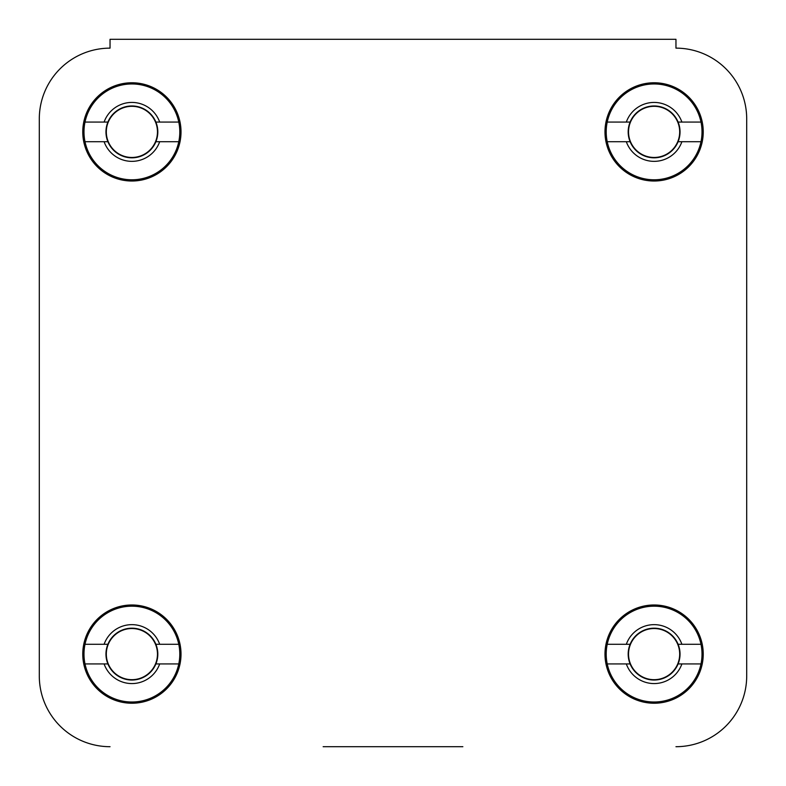 <?xml version="1.0" encoding="UTF-8"?>
<svg xmlns="http://www.w3.org/2000/svg" width="786" height="786" viewBox="0 0 786 786"><rect width="100%" height="100%" fill="white"/><g stroke="black" fill="none" stroke-linecap="round" stroke-linejoin="round"><path stroke-width="1.18" d="M462.856 746.7L323.144 746.7M39.3 118.883L39.3 675.96L39.3 118.883A70.74 70.74 0 0 1 110.04 48.143L110.04 39.3L675.96 39.3L675.96 48.143A70.74 70.74 0 0 1 746.7 118.883L746.7 675.96L746.7 118.883M181.016 654.109A49.125 49.125 0 0 0 131.891 604.984A49.125 49.125 0 0 0 82.766 654.109A49.125 49.125 0 0 0 131.891 703.234A49.125 49.125 0 0 0 181.016 654.109M703.234 654.109A49.125 49.125 0 0 0 654.109 604.984A49.125 49.125 0 0 0 604.984 654.109A49.125 49.125 0 0 0 654.109 703.234A49.125 49.125 0 0 0 703.234 654.109M703.234 131.891A49.125 49.125 0 0 0 654.109 82.766A49.125 49.125 0 0 0 604.984 131.891A49.125 49.125 0 0 0 654.109 181.016A49.125 49.125 0 0 0 703.234 131.891M181.016 131.891A49.125 49.125 0 0 0 131.891 82.766A49.125 49.125 0 0 0 82.766 131.891A49.125 49.125 0 0 0 131.891 181.016A49.125 49.125 0 0 0 181.016 131.891M746.7 675.96A70.74 70.74 0 0 1 675.96 746.7M110.04 746.7A70.74 70.74 0 0 1 39.3 675.96M178.776 644.284A47.897 47.897 0 0 1 131.891 702.006A47.897 47.897 0 0 1 85.006 644.284A47.897 47.897 0 0 1 178.776 644.284L155.883 644.284A25.928 25.928 0 0 1 131.891 680.037A25.928 25.928 0 0 1 107.898 644.284A25.928 25.928 0 0 1 155.883 644.284M178.776 663.934L159.676 663.934A29.475 29.475 0 0 1 104.106 663.934L85.006 663.934M159.676 663.934L155.883 663.934M85.006 644.284L104.106 644.284A29.475 29.475 0 0 1 159.676 644.284M104.106 644.284L107.898 644.284M107.898 663.934L104.106 663.934M178.776 122.066A47.897 47.897 0 0 1 131.891 179.788A47.897 47.897 0 0 1 85.006 122.066A47.897 47.897 0 0 1 178.776 122.066L155.883 122.066A25.928 25.928 0 0 1 131.891 157.819A25.928 25.928 0 0 1 107.898 122.066A25.928 25.928 0 0 1 155.883 122.066M178.776 141.716L159.676 141.716A29.475 29.475 0 0 1 104.106 141.716L85.006 141.716M159.676 141.716L155.883 141.716M85.006 122.066L104.106 122.066A29.475 29.475 0 0 1 159.676 122.066M104.106 122.066L107.898 122.066M107.898 141.716L104.106 141.716M700.994 122.066A47.897 47.897 0 0 1 654.109 179.788A47.897 47.897 0 0 1 607.224 122.066A47.897 47.897 0 0 1 700.994 122.066L678.102 122.066A25.928 25.928 0 0 1 654.109 157.819A25.928 25.928 0 0 1 630.117 122.066A25.928 25.928 0 0 1 678.102 122.066M700.994 141.716L681.894 141.716A29.475 29.475 0 0 1 626.324 141.716L607.224 141.716M681.894 141.716L678.102 141.716M607.224 122.066L626.324 122.066A29.475 29.475 0 0 1 681.894 122.066M626.324 122.066L630.117 122.066M630.117 141.716L626.324 141.716M700.994 644.284A47.897 47.897 0 0 1 654.109 702.006A47.897 47.897 0 0 1 607.224 644.284A47.897 47.897 0 0 1 700.994 644.284L678.102 644.284A25.928 25.928 0 0 1 654.109 680.037A25.928 25.928 0 0 1 630.117 644.284A25.928 25.928 0 0 1 678.102 644.284M700.994 663.934L681.894 663.934A29.475 29.475 0 0 1 626.324 663.934L607.224 663.934M681.894 663.934L678.102 663.934M607.224 644.284L626.324 644.284A29.475 29.475 0 0 1 681.894 644.284M626.324 644.284L630.117 644.284M630.117 663.934L626.324 663.934M106.316 654.109A25.574 25.574 0 0 1 131.891 628.535A25.574 25.574 0 0 1 157.465 654.109A25.574 25.574 0 0 1 131.891 679.684A25.574 25.574 0 0 1 106.316 654.109M106.316 131.891A25.574 25.574 0 0 1 131.891 106.316A25.574 25.574 0 0 1 157.465 131.891A25.574 25.574 0 0 1 131.891 157.465A25.574 25.574 0 0 1 106.316 131.891M628.535 131.891A25.574 25.574 0 0 1 654.109 106.316A25.574 25.574 0 0 1 679.684 131.891A25.574 25.574 0 0 1 654.109 157.465A25.574 25.574 0 0 1 628.535 131.891M628.535 654.109A25.574 25.574 0 0 1 654.109 628.535A25.574 25.574 0 0 1 679.684 654.109A25.574 25.574 0 0 1 654.109 679.684A25.574 25.574 0 0 1 628.535 654.109"/></g></svg>

